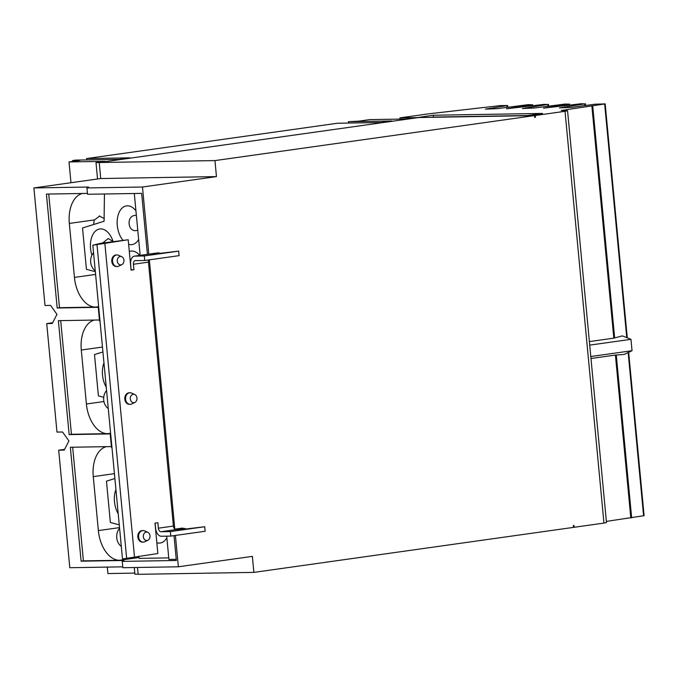 <?xml version="1.0" encoding="UTF-8"?>
<svg xmlns="http://www.w3.org/2000/svg" width="678" height="678" viewBox="0 0 678 678"><rect width="100%" height="100%" fill="white"/><g stroke="black" fill="none" stroke-linecap="round" stroke-linejoin="round"><path stroke-width="1.02" d="M95.251 270.776A11.136 8.822 -91 0 1 93.539 252.708M121.303 546.383A11.136 8.822 -91 0 1 119.591 528.315M108.277 408.58A11.136 8.822 -91 0 1 106.565 390.511M134.032 402.681A4.229 3.348 -91 0 1 130.312 398.944A4.229 3.348 -91 0 1 133.235 394.274A4.229 3.348 -91 0 1 134.736 394.494A4.229 3.348 -91 0 1 136.99 398.427A4.229 3.348 -91 0 1 134.871 402.427A4.229 3.348 -91 0 1 134.032 402.681M121.006 264.878A4.229 3.348 -91 0 1 117.286 261.14A4.229 3.348 -91 0 1 120.209 256.47A4.229 3.348 -91 0 1 121.709 256.691A4.229 3.348 -91 0 1 123.964 260.615A4.229 3.348 -91 0 1 121.845 264.623A4.229 3.348 -91 0 1 121.006 264.878M147.058 540.485A4.229 3.348 -91 0 1 143.338 536.756A4.229 3.348 -91 0 1 146.27 532.077A4.229 3.348 -91 0 1 147.762 532.298A4.229 3.348 -91 0 1 150.016 536.23A4.229 3.348 -91 0 1 147.897 540.23A4.229 3.348 -91 0 1 147.058 540.485M102.92 351.941L94.496 354.569L98.403 395.91L103.734 397.316M106.251 387.197A19.56 11.882 82 0 1 103.963 362.993M60.698 320.626L71.436 434.276L107.649 433.674A30.171 18.323 82 0 1 86.403 403.995L81.301 350.026A30.171 18.323 82 0 1 94.378 320.067M102.709 242.995L108.243 238.495L113.065 241.538M114.887 478.532L106.463 481.16L110.37 522.501L119.269 524.848M166.856 537.84A19.56 11.882 82 0 1 160.152 543.027A19.56 11.882 82 0 1 159.262 543.095A19.56 11.882 82 0 1 156.847 542.747M118.218 513.788A19.56 11.882 82 0 1 115.93 489.584M72.665 447.217L83.402 560.867L119.616 560.265A30.171 18.323 82 0 1 98.369 530.594L93.267 476.626A30.171 18.323 82 0 1 106.344 446.658M134.871 402.427L131.795 403.927A5.78 4.577 -91 0 1 130.651 404.283A5.78 4.577 -91 0 1 130.21 404.317A5.78 4.577 -91 0 1 125.549 398.893A5.78 4.577 -91 0 1 129.566 392.799A5.78 4.577 -91 0 1 130.015 392.757A5.78 4.577 -91 0 1 131.617 393.096L134.736 394.494M121.845 264.623L118.769 266.123A5.78 4.577 -91 0 1 117.625 266.471A5.78 4.577 -91 0 1 117.184 266.513A5.78 4.577 -91 0 1 112.523 261.089A5.78 4.577 -91 0 1 116.54 254.987A5.78 4.577 -91 0 1 116.989 254.953A5.78 4.577 -91 0 1 118.582 255.292L121.709 256.691M147.897 540.23L144.821 541.73A5.78 4.577 -91 0 1 143.677 542.086A5.78 4.577 -91 0 1 143.236 542.12A5.78 4.577 -91 0 1 138.575 536.705A5.78 4.577 -91 0 1 142.592 530.603A5.78 4.577 -91 0 1 143.041 530.569A5.78 4.577 -91 0 1 144.643 530.899L147.762 532.298M92.835 245.216L101.09 243.224L128.201 239.749L92.835 245.216L122.489 558.969L157.864 553.502L154.991 523.128L157.855 522.721L158.372 528.187A3.602 2.187 -98 0 0 160.906 531.73L170.364 531.569L204.722 526.738L180.933 529.577L177.043 529.637L185.28 528.484L185.323 528.976M97.022 244.928L126.684 558.672M104.446 193.993L104.073 221.248L82.53 227.978L86.437 269.319L95.335 271.658M93.818 224.452A7.619 6.034 -91 0 1 94.505 219.892L99.785 215.96M48.731 194.035L59.478 307.685L95.683 307.083A30.171 18.323 82 0 1 74.436 277.404L69.334 223.435A30.171 18.323 82 0 1 82.411 193.476M138.651 239.444A19.56 11.882 82 0 1 131.947 244.631A19.56 11.882 82 0 1 131.057 244.699A19.56 11.882 82 0 1 128.642 244.351M122.854 240.165A19.56 11.882 82 0 1 117.302 219.401A19.56 11.882 82 0 1 126.489 205.883A19.56 11.882 82 0 1 127.379 205.815A19.56 11.882 82 0 1 135.939 210.807M137.77 230.13L136.405 230.554C127.684 232.139 126.167 216.036 134.973 215.409L136.38 215.434M136.405 230.554L135.803 230.605M129.312 251.462A19.56 11.882 82 0 1 130.761 251.097A19.56 11.882 82 0 1 131.651 251.03A19.56 11.882 82 0 1 139.727 255.411M91.903 255.199A19.56 11.882 82 0 1 99.759 228.978A19.56 11.882 82 0 1 100.649 228.91A19.56 11.882 82 0 1 113.082 241.538M99.2 216.011L104.293 218.519M86.708 159.923L86.581 158.567L130.015 157.838L119.108 159.381L75.673 160.101L72.58 160.542L72.665 161.44M348.5 123.057L348.373 121.709L391.808 120.981L380.9 122.515L337.466 123.243L86.581 158.567M417.724 117.684L405.791 119.006L369.705 119.616L358.798 121.15L348.373 121.709M99.225 162.576L95.996 162.627L105.09 161.347L69.003 161.949L79.911 160.415L72.58 160.542M69.003 161.949L70.97 182.721M107.302 567.096L107.912 573.554L134.803 573.105M95.996 162.627L97.547 178.984M134.278 567.528L134.905 574.232L138.134 574.181M168.746 557.884L139.185 558.375L138.744 556.189M166.695 536.162L168.898 559.443L176.246 559.316M170.364 531.569L170.797 536.095L205.154 531.255L204.722 526.738M130.21 404.317L129.456 404.325A5.78 4.577 -91 0 1 124.794 398.91A5.78 4.577 -91 0 1 128.82 392.808A5.78 4.577 -91 0 1 129.269 392.774L130.015 392.757M116.989 254.953L116.243 254.97A5.78 4.577 89 0 0 115.794 255.004A5.78 4.577 89 0 0 111.768 261.106A5.78 4.577 89 0 0 116.43 266.522L117.184 266.513M143.041 530.569L142.295 530.577A5.78 4.577 89 0 0 141.846 530.611A5.78 4.577 89 0 0 137.82 536.713A5.78 4.577 89 0 0 142.482 542.129L143.236 542.12M104.827 243.046L134.481 556.791M131.04 269.785L130.642 264.31A8.153 4.949 82 0 1 134.481 256.148A8.153 4.949 82 0 1 134.854 256.123L144.312 255.962L144.745 260.479L179.102 255.648L178.67 251.123L154.881 253.962L150.991 254.03L159.228 252.869L159.271 253.369M144.312 255.962L178.67 251.123M98.785 308.202L98.318 308.21L99.513 320.872L99.98 320.864M131.159 269.768L133.939 269.717L131.074 270.124L128.201 239.749M110.751 434.793L110.285 434.801L111.48 447.463L111.946 447.455M134.303 193.493L140.151 255.352M59.478 307.685L57.181 308.007L46.409 194.078L87.462 193.391M98.7 307.312L57.181 308.007M98.318 308.21L98.759 307.956M71.436 434.276L69.148 434.598L58.376 320.669L99.429 319.982M110.667 433.903L69.148 434.598M110.285 434.801L110.726 434.547M83.402 560.867L81.114 561.189L70.343 447.26L111.395 446.573M100.734 178.534L216.46 176.602L214.951 160.593L534.561 115.591L418.834 117.523L99.225 162.525L100.734 178.534L33.9 187.942L45.011 305.498L50.562 305.405L56.969 314.355L52.274 323.482L46.723 323.576L56.977 432.089L62.529 431.996L68.936 440.946L64.24 450.082L58.689 450.175L64.622 449.336M46.723 323.576L52.655 322.745M174.009 535.637L176.356 560.486L122.252 561.392L123.854 560.477L81.114 561.189M122.252 561.392L122.845 567.723L178.365 566.791L175.407 535.442M170.797 536.095L161.339 536.247A8.153 4.949 82 0 1 155.593 528.23L155.109 523.111M185.28 528.484L183.814 528.501A3.602 2.187 82 0 1 182.679 528.052L174.814 529.162A3.602 2.187 82 0 1 173.407 526.069L148.457 262.14A3.602 2.187 82 0 1 148.719 259.92M144.745 260.479L135.286 260.64A3.602 2.187 -98 0 0 135.117 260.657A3.602 2.187 -98 0 0 133.422 264.259L133.939 269.717M159.228 252.869L157.762 252.894A8.153 4.949 -98 0 0 157.389 252.928L134.481 256.148M33.9 187.942L88.555 187.035L86.945 187.942L87.547 194.272L141.66 193.374L147.423 254.326M122.76 566.833L69.8 567.723L58.689 450.175M137.498 567.478L138.151 574.317L253.877 572.385L252.36 556.375L178.365 566.791M174.814 529.162L149.355 259.835M148.813 254.131L142.473 187.018L86.945 187.942M216.46 176.602L142.473 187.018M214.951 160.593L99.225 162.525M534.561 115.591L534.73 117.43L535.417 117.336L534.722 117.345M526.789 115.718L535.247 115.497L565.028 111.302L603.954 523.085L574.164 527.281L573.995 525.442L573.308 525.543L573.486 527.382L253.877 572.385M416.555 117.701L433.276 115.243L433.445 117.082L527.721 115.506M433.445 117.082L431.827 117.311M433.276 115.243L542.544 113.421L526.781 115.633M565.028 111.302L567.562 110.751L561.164 110.497L605.174 103.887L595.004 104.226L571.546 107.378L559.392 107.895L584.656 103.895L581.207 103.751L543.51 108.158L568.783 104.166L565.325 104.014L534.535 107.997L522.391 108.514L547.655 104.514L544.197 104.37L506.508 108.777L531.772 104.785L528.323 104.632L497.533 108.616L485.38 109.133L507.627 105.522L500.288 105.599L428.547 113.845L399.918 117.879L400.037 119.108M535.247 115.497L535.417 117.336M603.954 523.085L606.479 522.535L567.562 110.751M399.918 117.879L416.546 117.599M574.164 527.281L573.478 527.298M590.792 356.518L632.032 350.712L624.167 354.433L615.412 355.069L590.979 358.509M606.378 521.399L644.1 515.678L628.659 352.314M589.377 341.593L613.819 338.153L622.412 335.881L630.955 339.322L589.716 345.127M632.032 350.712L630.955 339.322M81.301 350.026L102.454 347.051M86.403 403.995L103.937 401.529M93.267 476.626L114.421 473.642M98.369 530.594L119.523 527.611M69.334 223.435L94.505 219.892M74.436 277.404L95.59 274.429M95.683 307.083L98.641 306.659M107.649 433.674L110.607 433.259M119.616 560.265L139.015 557.536M160.906 531.73L183.814 528.501M133.422 264.259L148.457 262.14M158.372 528.187L173.407 526.069M134.854 256.123L157.762 252.894M506.856 105.7L507.017 107.336M547.655 104.514L547.816 106.209M584.656 103.895L584.817 105.59M568.783 104.166L568.884 105.251M531.772 104.785L531.874 105.87M615.412 355.069L630.811 517.958M591.886 106.175L613.819 338.153M592.733 106.048L614.658 337.983M604.666 104.022L626.752 337.627M628.159 352.543L643.591 515.814M616.268 354.975L631.659 517.831M507.627 105.522L507.788 107.234M548.426 104.344L548.587 106.107M585.428 103.726L585.597 105.488M569.545 103.988L569.656 105.141M532.544 104.607L532.654 105.76M605.174 103.887L627.286 337.839"/></g></svg>
